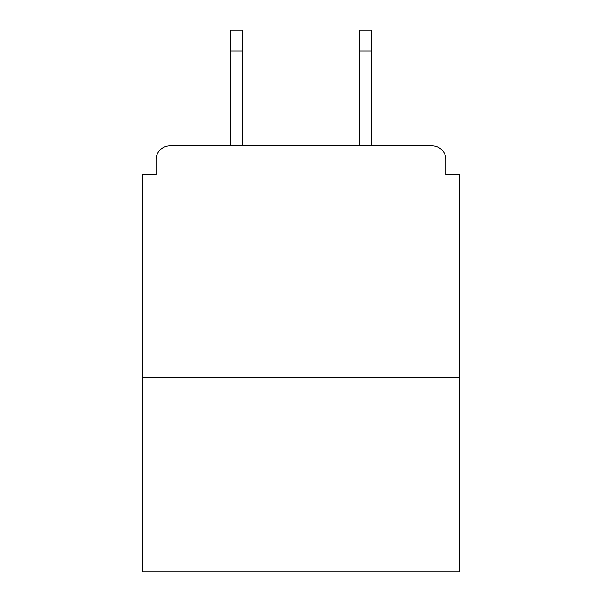 <?xml version="1.0" encoding="UTF-8"?>
<svg xmlns="http://www.w3.org/2000/svg" width="602" height="602" viewBox="0 0 602 602"><rect width="100%" height="100%" fill="white"/><g stroke="black" fill="none" stroke-linecap="round" stroke-linejoin="round"><path stroke-width="0.9" d="M445.947 174.58L445.947 159.763L445.947 174.58L459.838 174.58L459.838 571.9L142.162 571.9L142.162 174.58L156.053 174.58L156.053 159.763L156.053 174.58M459.838 377.409L142.162 377.409M445.947 159.763A13.891 13.891 0 0 0 432.048 145.872L169.952 145.872A13.891 13.891 0 0 0 156.053 159.763M432.048 145.872L373.24 145.872M228.76 145.872L169.952 145.872M242.651 50.937L230.611 50.937L230.611 30.1L242.651 30.1L242.651 145.872M230.611 50.937L230.611 145.872M371.389 30.1L371.389 50.937L359.349 50.937L359.349 30.1L371.389 30.1M359.349 145.872L359.349 50.937M371.389 145.872L371.389 50.937"/></g></svg>
